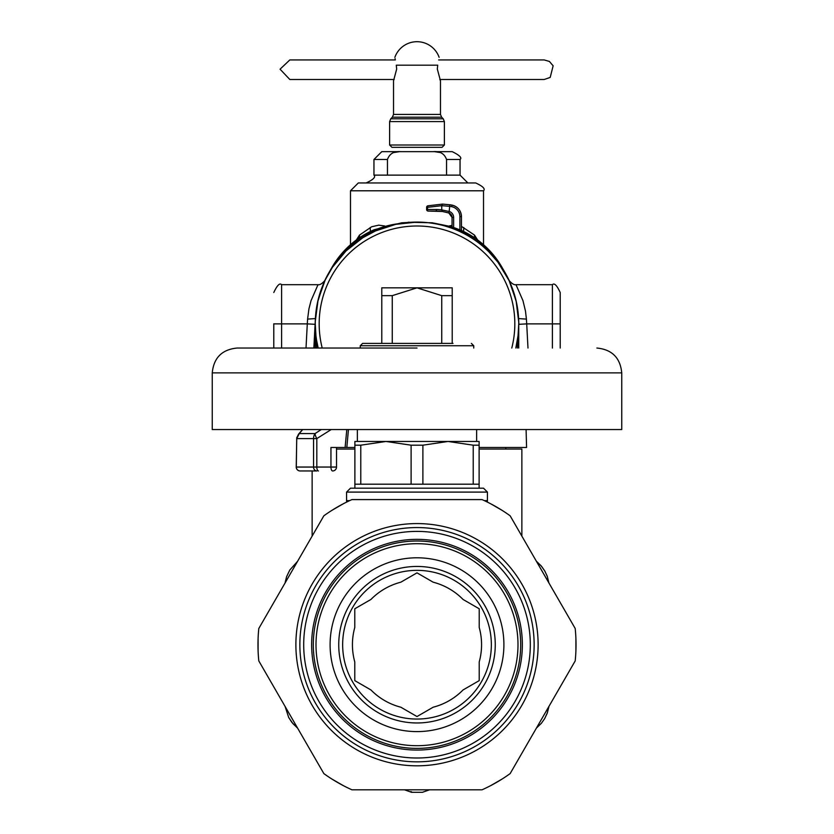 <?xml version="1.0" encoding="UTF-8"?>
<svg xmlns="http://www.w3.org/2000/svg" width="834" height="834" viewBox="0 0 834 834"><rect width="100%" height="100%" fill="white"/><g stroke="black" fill="none" stroke-linecap="round" stroke-linejoin="round"><path stroke-width="1.25" d="M316.639 348.039L315.262 323.832L315.262 348.039M315.294 321.309L318.056 300.157L325.166 280.047L332.38 267.349L346.016 250.951L362.78 237.742L375.498 230.945L395.785 224.325L417 222.094C434.295 222.157 450.558 226.306 465.779 234.542A101.738 101.738 0 0 0 318.181 348.039L316.67 340.699M315.294 326.532L315.262 323.832M449.297 225.972L452.059 225.368M461.452 226.379L474.504 235.094L474.473 237.742M463.568 231.456L463.787 227.546M356.389 239.963L359.496 235.094L371.693 226.754L378.73 225.159L384.703 225.972M477.611 239.963L474.504 235.094M359.527 237.742L359.496 235.094M370.432 231.456L370.213 227.546M482.803 246.238L488.557 251.514L497.95 262.21L509.136 280.683L516.11 300.845L518.727 322.018M465.779 234.542A101.738 101.738 0 0 1 515.819 348.039L518.06 335.581L518.738 323.832L517.361 348.039M518.738 348.039L518.738 323.832M460.045 159.482L460.045 175.13L373.955 175.13L373.955 159.482L381.784 151.652L400.862 151.652C394.034 151.058 389.561 153.665 387.456 159.482L387.456 175.13L446.544 175.13L446.544 159.482L460.045 159.482C462.255 157.897 459.649 155.291 452.216 151.652L433.138 151.652C439.966 151.058 444.439 153.665 446.544 159.482M399.059 151.715L394.273 152.466M434.941 151.715L439.726 152.466M373.955 175.13C375.946 177.037 373.34 179.654 366.126 182.959L467.874 182.959L460.045 175.13M419.033 182.959L475.693 182.959C482.907 186.274 485.513 188.88 483.522 190.788L350.478 190.788L358.307 182.959L419.033 182.959M433.138 151.652L400.862 151.652M322.216 348.039A97.828 97.828 0 0 1 452.831 232.801A97.828 97.828 0 0 1 511.784 348.039M452.216 287.834L417 287.834L392.251 295.653L381.784 295.653L381.784 287.834L417 287.834L441.749 295.653L452.216 295.653L452.216 287.834M441.749 343.399L441.749 295.653M392.251 343.399L392.251 295.653M452.216 343.399L452.216 295.653M360.257 348.039L360.257 345.745L362.613 343.399L381.784 343.399L381.784 295.653M302.742 429.541L299.239 433.565L296.748 438.59L296.226 467.05A3.909 3.909 0 0 0 300.146 470.96A3.909 3.836 -90 0 1 296.31 467.05L313.553 467.05L313.553 438.59A7.829 6.568 -90 0 1 315.085 433.565L321.257 429.541M298.603 434.097L296.737 437.819A3.909 2.554 -168.8 0 0 296.727 437.829A3.909 2.554 -168.8 0 0 296.748 438.59L316.816 438.59A7.829 2.794 -124.9 0 1 315.085 433.565L299.239 433.565L298.124 434.91M296.737 437.819A3.909 2.554 -168.8 0 1 297.05 437.12M296.727 437.829L296.31 467.05M362.613 343.399L452.998 343.399M354.877 447.483L346.819 447.483L348.445 429.541M526.098 429.541L526.567 447.483L479.123 447.483M346.819 447.483L330.952 447.483L330.952 467.05A3.909 1.658 90 0 0 332.61 470.96A3.909 3.909 0 0 0 336.519 467.05L316.816 467.05L316.816 438.59L331.223 429.541M308.153 470.96L316.837 470.96A3.909 3.284 -90 0 1 313.553 467.05L316.816 467.05A3.909 1.658 90 0 0 318.463 470.96M300.146 470.96L316.837 470.96M548.918 582.966L547.25 576.284L544.852 571.113L541.11 565.806L536.418 561.324L548.908 582.956L547.25 576.284L544.852 571.113L541.568 566.349L536.981 561.772M536.418 728.082L541.381 723.286L544.654 718.637L547.385 712.736L548.918 706.429L536.429 728.072L541.381 723.286L544.654 718.637L547.146 713.404L548.814 707.149M285.082 706.429L288.7 717.49L292.89 723.589L297.582 728.082L285.092 706.44L288.7 717.49L291.858 722.338L297.019 727.623M297.582 561.324L289.815 569.987L286.615 576.659L285.082 582.966L297.571 561.334L289.815 569.987L286.615 576.659L285.186 582.257M404.5 789.808L411.527 792.3L422.473 792.3L429.5 789.808M521.865 536.116L521.865 449.046L479.123 449.046M336.519 449.046L354.877 449.046M411.527 792.3L422.473 792.3L411.527 792.3M273.781 323.79L273.781 348.039M315.398 318.578L307.59 319.109L307.287 323.884L315.096 324.311L313.855 348.039L315.325 320.35M324.457 281.298A101.738 101.738 180 0 1 328.888 272.708L332.088 267.172A89.447 89.447 180 0 1 374.31 229.684L401.759 222.793L408.128 222.48M452.059 226.817L432.241 222.793L408.128 222.24M307.59 319.109L308.945 308.799L311.04 300.657L318.004 284.696C319.86 285.092 322.195 283.654 325.01 280.36L325.083 280.224M324.874 280.641L324.207 282.09M323.602 283.466L317.546 302.304M508.917 280.224L508.99 280.36C511.805 283.654 514.14 285.092 515.996 284.696L552.389 284.696L552.389 348.039M509.126 280.641L509.793 282.09M510.398 283.466L516.454 302.304M518.644 319.349L518.904 324.311L526.713 323.884L526.41 319.109L525.493 311.145L522.97 300.667L515.996 284.696M331.88 268.11L332.088 267.745A89.447 89.447 0 0 1 399.913 223.533M509.543 281.298A101.738 101.738 180 0 0 505.112 272.708L505.112 272.958M502.12 268.11L501.912 267.745A89.447 89.447 180 0 0 434.087 223.533M461.452 230.455A89.447 89.447 180 0 1 501.912 267.172L505.112 272.708M451.674 206.686A10.175 10.175 -0 0 1 459.888 216.663L461.452 216.663A11.739 11.739 180 0 0 451.976 205.143L451.976 205.112A54.783 54.783 180 0 0 449.828 204.737L451.976 205.112A11.739 11.739 180 0 1 461.452 216.632A11.739 11.739 180 0 0 451.976 205.112C457.866 206.707 461.035 210.543 461.452 216.632L461.452 230.622L459.888 229.923A89.447 89.447 180 0 0 453.623 227.505L453.623 217.434A6.265 6.265 -0 0 0 449.589 211.575L441.759 209.918L442.322 211.461A53.115 45.536 -90.1 0 0 436.797 211.065L436.015 209.501A54.137 46.892 -90.1 0 1 441.759 209.918L441.759 205.696L449.589 206.311A53.22 53.22 -0 0 1 451.674 206.686L451.976 205.143A54.783 54.783 180 0 0 449.828 204.768L442.573 204.101L427.8 205.821L442.573 204.121L449.828 204.768L449.036 213.045L442.322 211.461L428.196 211.065A1.564 0.782 90 0 0 428.196 211.065L436.797 211.065M449.255 211.471L448.807 212.962L452.059 217.434A4.691 4.691 -0 0 0 449.036 213.045A4.691 4.691 -0 0 1 452.059 217.434L452.059 226.973L453.623 227.505M518.675 320.35L518.904 324.311M552.389 284.696C554.297 282.705 556.904 285.322 560.219 292.526L560.219 348.039M560.219 298.791L560.219 323.873L526.713 323.884L527.985 348.039M427.352 206.884A1.564 0.761 75.6 0 1 427.8 205.821L427.404 209.501L436.015 209.501M444.386 145.001L442.041 147.347L391.959 147.347L389.614 145.001L444.386 145.001L444.386 121.587L443.25 118.814L390.75 118.814L389.614 121.587L444.386 121.587M437.704 65.177L437.329 69.086L440.477 80.835L440.477 114.425L393.523 114.425L393.523 80.835L396.671 69.086L396.296 65.177C394.419 54.961 394.419 54.961 396.296 65.177L437.704 65.177C439.581 54.961 439.581 54.961 437.704 65.177M440.102 80.064L439.841 79.501L544.175 79.501L550.2 77.426L553.14 65.803L549.387 61.435L544.175 59.933L438.674 59.933M394.159 79.501L289.825 79.501L280.057 69.191L289.825 59.933L395.326 59.933L395.087 58.609M258.801 660.914A159.023 159.023 0 0 1 258.801 628.482L323.853 515.808A159.023 159.023 0 0 1 351.948 499.587L482.052 499.587A159.023 159.023 0 0 1 510.147 515.808L575.199 628.482A159.023 159.023 0 0 1 575.199 660.914L510.147 773.598A159.023 159.023 0 0 1 482.052 789.808L351.948 789.808A159.023 159.023 0 0 1 323.853 773.598L258.801 660.914M522.355 644.703A105.355 105.355 0 0 1 417 750.058A105.355 105.355 0 0 1 311.645 644.703A105.355 105.355 0 0 1 417 539.348A105.355 105.355 0 0 1 522.355 644.703M349.665 500.629L346.569 500.629L346.569 492.091L487.431 492.091L487.431 500.629L484.335 500.629M487.431 492.091L483.522 488.182L350.478 488.182L346.569 492.091M360.778 445.189L354.877 445.189L354.877 441.467L479.123 441.467L479.123 445.189L473.222 445.189L448.056 441.467L422.89 445.189L411.11 445.189L385.944 441.467L360.778 445.189L360.778 484.2L479.123 484.2L479.123 445.189M354.877 488.182L354.877 484.2L360.778 484.2M354.877 484.2L354.877 445.189M422.89 445.189L422.89 484.2M411.11 484.2L411.11 445.189M473.222 484.2L473.222 445.189M417 348.039L237.106 348.039C222.011 349.509 213.723 357.796 212.253 372.881L621.747 372.881C620.277 357.796 611.989 349.509 596.894 348.039M621.747 372.881L621.747 429.541L212.253 429.541L212.253 372.881M476.631 429.541L476.631 441.467L448.056 441.467M385.944 441.467L357.369 441.467L357.369 429.541M258.102 651.208L258.102 638.187M331.911 510.345L343.191 503.84M490.809 503.84L502.089 510.345M575.898 638.187L575.898 651.208M502.089 779.05L490.809 785.555M343.191 785.555L331.911 779.05M381.357 579.453A74.351 74.351 0 0 0 378.313 708.191A74.351 74.351 0 0 0 491.33 646.454A74.351 74.351 0 0 0 381.357 579.453M379.48 576.023A78.26 78.26 0 0 0 376.28 711.538A78.26 78.26 0 0 0 495.24 646.548A78.26 78.26 0 0 0 379.48 576.023M368.576 556.069A100.997 100.997 0 0 1 517.966 647.08A100.997 100.997 0 0 1 364.448 730.949A100.997 100.997 0 0 1 368.576 556.069M375.331 568.434A86.913 86.913 0 0 1 503.882 646.746A86.913 86.913 0 0 1 371.787 718.918A86.913 86.913 0 0 1 375.331 568.434M367.283 553.703A103.697 103.697 0 0 1 520.666 647.142A103.697 103.697 0 0 1 363.051 733.253A103.697 103.697 0 0 1 367.283 553.703M463.047 689.958L479.216 680.617L479.216 661.956A64.562 64.562 0 0 0 479.216 627.449L479.216 608.778L463.047 599.448A64.562 64.562 0 0 0 433.169 582.195L417 572.854L400.831 582.195A64.562 64.562 0 0 0 370.953 599.448L354.784 608.778L354.784 627.449A64.562 64.562 0 0 0 354.784 661.956L354.784 680.617L370.953 689.958A64.562 64.562 0 0 0 400.831 707.211L417 716.542L433.169 707.211A64.562 64.562 0 0 0 463.047 689.958M373.955 159.482L387.456 159.482M360.257 345.745L473.743 345.745L471.387 343.399M345.099 447.483L346.808 429.541M306.015 348.039L307.287 323.884L281.611 323.884L281.611 348.039M318.004 284.696L281.611 284.696L281.611 323.884L273.781 323.873M526.41 319.109L518.602 318.578M315.096 324.311L315.356 319.349M332.088 267.172L332.088 267.745M501.912 267.172L501.912 267.745M461.452 216.663A11.739 11.739 180 0 0 451.976 205.143M459.888 229.923L459.888 216.663M452.059 217.434L453.623 217.434M427.404 209.501A1.564 0.782 90 0 0 428.186 211.065A1.564 1.564 0 0 1 426.622 209.49L427.404 209.49L426.622 209.49L426.622 207.332L427.404 207.332L426.622 207.332A1.564 1.564 0 0 1 427.8 205.821L442.573 204.101L441.759 205.696L427.404 207.343M443.25 118.814L441.624 117.198L392.376 117.198L390.75 118.814M299.865 644.703A117.135 117.135 0 0 1 475.568 543.257A117.135 117.135 0 0 1 475.568 746.149A117.135 117.135 0 0 1 299.865 644.703M295.882 644.703A121.118 121.118 0 0 0 477.559 749.589A121.118 121.118 0 0 0 477.559 539.806A121.118 121.118 0 0 0 295.882 644.703M530.309 644.703A113.309 113.309 0 0 0 360.351 546.572A113.309 113.309 0 0 0 360.351 742.823A113.309 113.309 0 0 0 530.309 644.703M483.522 244.727L483.522 190.788M350.478 244.727L350.478 190.788M473.743 348.039L473.743 345.745M298.582 434.107L302.544 429.541M336.519 447.483L336.519 467.05M505.821 449.046L505.821 447.483M312.135 470.96L312.135 536.116M411.527 791.768L410.63 791.612L411.527 791.768M281.611 284.696C279.765 282.674 277.159 285.291 273.781 292.526M448.807 212.962L442.322 211.461M439.132 57.348A23.477 23.477 0 0 0 394.868 57.348M389.614 145.001L389.614 121.587M393.523 114.425L392.376 117.198M441.624 117.198L440.477 114.425M487.306 502.058L487.431 500.629M346.694 502.058L346.569 500.629M479.123 488.182L479.123 484.2"/></g></svg>
